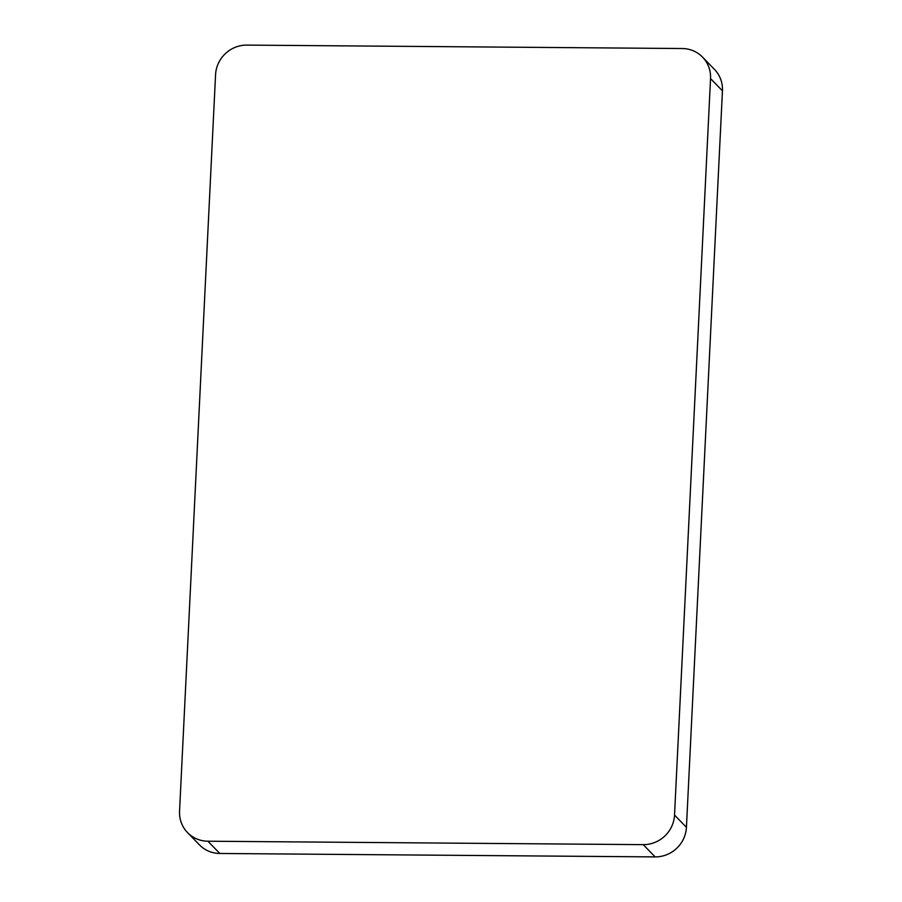 <?xml version="1.0" encoding="UTF-8"?>
<svg xmlns="http://www.w3.org/2000/svg" width="902" height="902" viewBox="0 0 902 902"><rect width="100%" height="100%" fill="white"/><g stroke="black" fill="none" stroke-linecap="round" stroke-linejoin="round"><path stroke-width="1.35" d="M702.557 57.13L714.463 69.386A30.442 29.214 135.8 0 1 722.446 90.831L686.433 827.314A30.442 29.214 135.8 0 1 655.156 856.9L643.25 844.644A30.442 29.214 -44.2 0 0 674.527 815.058L710.539 78.575A30.442 29.214 -44.2 0 0 702.557 57.13A30.442 29.214 -44.2 0 0 682.183 48.528L246.844 45.1A30.442 29.214 -44.2 0 0 215.567 74.686L179.554 811.169A30.442 29.214 -44.2 0 0 187.537 832.614A30.442 29.214 -44.2 0 0 207.911 841.216L219.817 853.472A30.442 29.214 135.8 0 1 199.443 844.87L187.537 832.614M655.156 856.9L219.817 853.472M643.25 844.644L207.911 841.216M674.527 815.058L686.433 827.314M722.446 90.831L710.539 78.575"/></g></svg>
